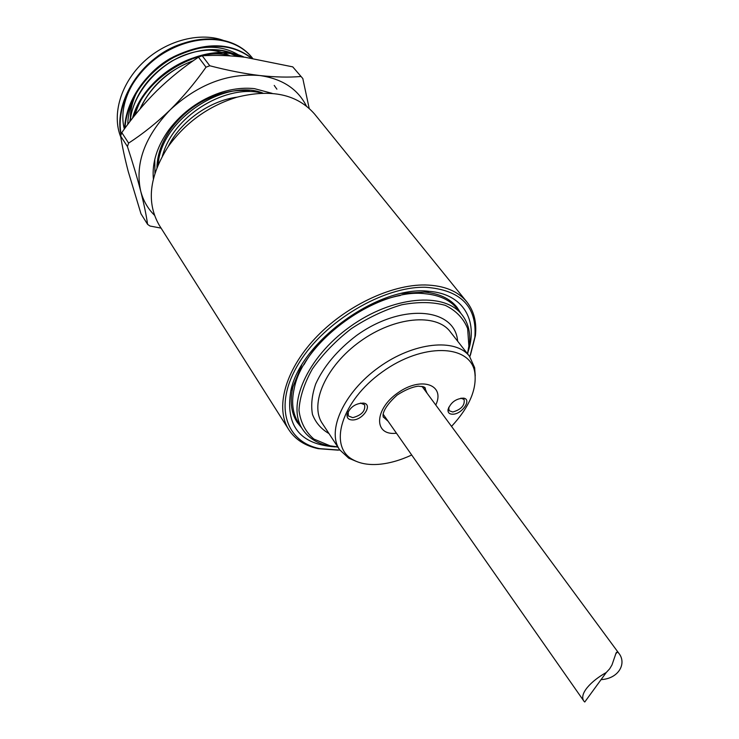 <?xml version="1.0" encoding="UTF-8"?>
<svg xmlns="http://www.w3.org/2000/svg" width="739" height="739" viewBox="0 0 739 739"><rect width="100%" height="100%" fill="white"/><g stroke="black" fill="none" stroke-linecap="round" stroke-linejoin="round"><path stroke-width="1.11" d="M224.767 40.931C201.424 31.518 167.245 39.888 144.04 61.54C120.743 83.156 111.589 114.656 120.79 137.084M132.53 118.175C144.521 72.524 208.814 39.814 244.23 57.162M124.595 128.706C125.593 101.012 145.583 71.96 173.536 56.792C205.1 41.726 231.104 42.178 251.556 58.15M121.02 134.775C114.536 106.61 134.304 68.875 165.638 51.24C198.754 32.414 234.281 35.888 251.629 57.079L251.851 57.356M252.609 58.307L252.064 57.614C234.817 36.553 199.669 32.959 166.635 51.425C135.348 68.801 115.302 105.963 121.178 134.332M251.315 58.113C230.891 42.705 205.128 42.428 174.016 57.291C146.396 72.283 126.535 100.643 125.002 128.143M242.937 57.005C207.835 41.449 146.257 72.93 133.482 116.965M276.894 89.179L274.215 85.419M162.349 156.04L163.679 151.901C176.205 113.741 227.492 83.95 261.939 93.114M237.034 97.169C209.525 100.716 180.325 121.695 168.178 146.627M460.951 313.475L456.998 307.267C449.922 298.528 439.132 293.466 424.639 292.099L401.674 293.457M301.641 365.315L293.013 386.654C289.688 400.815 291.046 412.658 297.069 422.154L301.678 427.881M466.817 301.891L314.592 114.065C297.254 94.25 271.342 88.634 236.849 97.225C208.518 106.019 185.665 122.434 168.289 146.47C149.139 176.418 146.193 202.763 159.43 225.524L288.838 429.747C275.13 408.501 284.644 371.2 314.602 338.924C344.476 306.63 390.885 284.349 425.368 284.968C444.148 285.485 457.968 291.129 466.817 301.891C474.022 311.082 476.877 322.37 475.38 335.774L470.401 355.2M338.203 450.162L318.213 448.675C305.031 445.82 295.24 439.511 288.838 429.747M469.819 356.734L474.854 337.243C477.191 306.509 460.748 289.854 425.516 287.259C383.486 286.252 324.772 321.012 299.212 362.664C273.236 404.298 284.811 441.626 319.775 448.647L339.857 450.097M468.267 351.265C478.216 320.283 463.205 293.91 429.239 291.342C379.366 284.783 300.542 341.4 290.833 390.765C285.134 425.747 299.914 444.444 335.155 446.883M309.17 108.356L302.814 78.546L292.755 66.87L302.814 78.546M300.69 76.505C288.792 77.521 275.102 77.189 259.629 75.517C282.113 78.694 297.697 88.865 306.389 106.019M154.423 215.178C147.772 208.583 143.2 200.555 140.696 191.096C144.022 204.195 146.322 215.28 147.588 224.351L149.989 226.032L161.093 228.129M147.588 224.351L140.992 213.811L128.244 171.513C124.826 158.395 122.277 146.562 120.614 136.013L127.422 146.525C132.798 162.913 137.223 177.776 140.696 191.096C134.775 163.809 144.613 136.715 170.201 109.825C156.871 122.674 143.006 133.768 128.623 143.107L121.787 132.604C132.309 117.556 143.994 103.608 156.853 90.758C169.915 78.085 183.78 66.889 198.468 57.18L206.005 67.194L209.774 65.762L202.209 55.776C215.686 54.963 230.014 55.471 245.2 57.282L292.755 66.87M127.422 146.525L128.623 143.107M120.614 136.013L121.787 132.604M198.468 57.18L202.209 55.776M153.361 178.746C151.929 162.432 157.213 145.971 169.222 129.371C182.57 111.986 199.613 99.747 220.342 92.643C232.222 88.819 243.584 87.488 254.438 88.643L272.201 93.373M156.954 167.476C157.241 154.137 162.146 140.946 171.679 127.893C183.817 112.097 199.318 100.966 218.162 94.5C228.961 91.026 239.316 89.798 249.219 90.842M206.005 67.194C195.262 82.556 183.327 96.772 170.201 109.825C197.895 84.403 227.704 72.967 259.629 75.517C244.138 73.632 227.52 70.381 209.774 65.762M352.919 419.974C363.163 419.817 373.01 404.473 363.643 403.097C355.635 403.235 350.12 407.023 347.09 414.45C346.711 418.154 348.651 419.992 352.919 419.974M452.915 414.209C462.226 414.089 472.147 399.245 463.575 398.136C455.815 398.617 450.614 402.506 447.973 409.794C447.834 412.787 449.478 414.256 452.915 414.209M451.529 426.394C469.413 407.115 477.145 389.028 474.734 372.114C470.17 344.208 422.699 342.563 382.239 371.966C341.464 400.926 327.867 446.43 352.854 459.667C359.838 463.593 368.521 465.145 378.922 464.323C389.398 463.399 400.326 460.295 411.697 455.002M475.251 375.874L474.641 367.689L469.533 356.364C455.76 337.88 413.738 342.055 378.876 367.274C343.838 392.261 326.462 430.754 339.598 449.709L348.688 458.162L356.253 461.358M469.533 356.364L450.199 331.682C436.213 312.948 394.515 316.56 360.253 341.353C325.816 365.916 309.078 404.27 322.37 423.512L339.598 449.709M457.635 341.169C455.113 307.636 401.739 302.639 356.216 335.737C337.298 350.231 323.793 366.304 315.701 383.947C311.886 395.125 310.814 405.286 312.477 414.44C315.682 422.68 321.188 429.063 328.994 433.581M467.491 353.759L468.877 346.12L467.648 328.615C463.519 318.361 456.037 310.602 445.22 305.327C432.694 301.845 418.154 301.678 401.61 304.81C384.483 309.909 367.68 317.881 351.191 328.744C335.645 340.901 322.712 354.277 312.421 368.881C304.163 383.559 299.692 397.397 298.981 410.376C300.524 422.311 305.493 431.872 313.899 439.068L330.093 445.811L337.778 446.938M467.611 353.916L469.413 344.633C470.734 332.809 468.258 322.851 461.977 314.749C444.444 291.646 392.594 295.914 349.833 326.85C306.87 357.5 286.27 405.268 302.565 429.267C308.237 437.802 316.883 443.326 328.513 445.848L337.88 447.104M461.977 314.749L457.201 308.782C450.208 300.145 439.566 295.129 425.258 293.752C378.017 287.508 303.553 340.993 294.39 387.763C291.129 401.757 292.478 413.443 298.436 422.828L302.565 429.267M400.372 295.471C364.041 301.965 321.714 332.365 303.969 364.724M448.73 407.272L449.109 410.681L452.776 412.011C461.238 409.526 465.007 405.351 464.101 399.476L460.933 398.155M348.189 411.54L348.309 415.937L352.771 417.655C361.648 415.235 365.593 410.939 364.595 404.769L360.54 403.069M586.775 699.233L584.761 702.004L584.106 701.413C578.406 694.226 591.191 680.868 606.248 672.518L609.657 668.832L611.975 664.961L616.178 652.731L617.25 651.918L618.7 653.11C627.06 663.197 618.839 678.707 601.075 679.621M229.931 55.859C223.132 52.173 215.354 50.224 206.615 50.012M130.637 118.185L130.655 120.586M239.593 56.644C220.462 45.994 197.895 47.462 171.891 61.041C147.569 76.154 133.51 96.412 129.713 121.824M193.258 60.746C168.326 70.15 150.553 86.251 139.939 109.058M154.774 159.393L154.931 173.138M190.874 41.578C149.112 48.839 115.145 95.054 124.364 129.02M241.524 56.848C222.097 43.509 198.292 44.081 170.118 58.575C145.444 72.828 128.023 99.525 127.792 124.364M230.402 55.887C196.943 45.726 144.955 75.84 135.209 114.804M262.899 93.086C225.617 77.955 161.065 119.007 158.146 164.594M427.059 393.194L424.491 387.208M383.199 416.87L388.058 421.221M435.77 405.009C445.543 384.723 421.295 376.068 397.961 392.788C374.322 409.083 373.5 435.391 395.522 433.313L396.464 433.239M251.648 57.097L252.064 57.614M138.064 89.862C132.484 100.088 129.944 110.416 130.452 120.863M293.013 386.654L290.833 390.765M424.639 292.099L429.239 291.342M474.854 337.243L475.38 335.774M319.775 448.647L318.213 448.675M237.681 56.46L225.173 51.453C221.654 50.04 204.121 48.377 188.057 53.845C160.465 62.335 132.299 92.726 130.295 121.067M192.676 61.161C172.27 67.84 150.026 86.408 140.586 108.3M171.679 127.893L169.222 129.371M218.162 94.5L220.342 92.643M383.292 417.184L383.079 415.955C382.904 415.42 382.349 408.325 397.111 395.088C405.083 389.933 412.14 386.959 418.283 386.174L423.558 386.765L425.368 388.215L424.759 387.393M474.734 372.114L474.641 367.689M352.854 459.667L348.688 458.162M468.877 346.12L469.413 344.633M330.093 445.811L328.513 445.848M448.536 408.224L447.973 409.794M461.903 398.238L463.575 398.136M347.792 412.916L347.09 414.45M361.962 403.189L363.643 403.097M584.761 702.004L606.248 672.527M617.25 651.918L615.587 654.209M383.181 414.237L584.106 701.413M422.006 386.349L618.709 653.11"/></g></svg>

